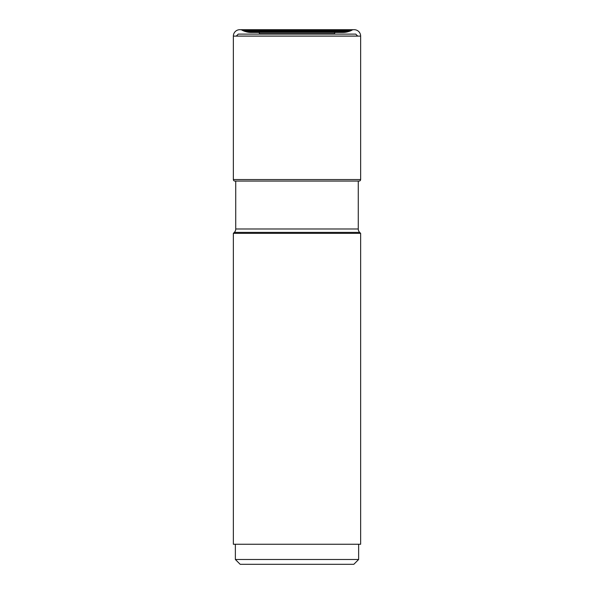 <?xml version="1.0" encoding="UTF-8"?>
<svg xmlns="http://www.w3.org/2000/svg" width="594" height="594" viewBox="0 0 594 594"><rect width="100%" height="100%" fill="white"/><g stroke="black" fill="none" stroke-linecap="round" stroke-linejoin="round"><path stroke-width="0.89" d="M334.556 34.11L334.556 33.68L259.444 33.68L259.444 34.11L259.444 33.68A1.522 1.522 0 0 0 258.798 32.432A1.522 1.522 0 0 1 259.444 33.68L334.556 33.68A1.522 1.522 0 0 1 335.202 32.432L342.953 32.432A17.946 17.946 0 0 0 346.918 31.987A25.297 25.297 0 0 0 349.242 31.341A14.315 14.315 0 0 0 351.358 30.465A24.636 24.636 0 0 0 352.457 29.886L241.223 29.7L352.777 29.7M258.798 32.432L251.047 32.432A17.946 17.946 0 0 0 251.114 32.432L342.887 32.432A17.946 17.946 0 0 0 342.953 32.432L251.047 32.432A17.946 17.946 0 0 1 247.082 31.987A25.297 25.297 0 0 1 244.758 31.341A14.315 14.315 0 0 1 243.689 30.947L350.312 30.947L243.689 30.947A13.981 13.981 0 0 1 242.642 30.465A24.636 24.636 0 0 1 241.543 29.886L354.232 29.7L239.768 29.7A6.415 6.415 0 0 0 233.36 36.115A6.415 6.415 0 0 1 239.768 29.7M233.36 36.115L233.36 179.544A1.522 1.522 0 0 0 234.882 181.066L235.736 181.066L235.736 228.987A4.811 4.811 0 0 1 234.326 232.388L233.36 233.36L360.64 233.36L359.674 232.388A4.811 4.811 0 0 1 358.264 228.987L358.264 181.066L359.118 181.066L234.882 181.066A1.522 1.522 0 0 1 233.36 179.544L233.36 36.115L360.64 36.115A6.415 6.415 0 0 0 354.232 29.7M360.64 36.115L360.64 179.544L233.36 179.544M359.118 181.066A1.522 1.522 0 0 0 360.64 179.544M359.674 232.388L234.326 232.388M358.264 228.987L235.736 228.987M233.36 233.36L233.36 544.253L360.64 544.253L360.64 233.36M235.365 559.489L240.169 564.3L353.831 564.3L358.635 559.489L235.365 559.489L235.365 544.253M357.707 36.115L355.754 34.11L238.246 34.11L236.293 36.115M357.707 36.063L236.293 36.063M234.882 181.066L235.736 181.066M251.114 32.432A17.946 17.946 0 0 1 247.082 31.987A25.297 25.297 0 0 1 244.758 31.341A14.315 14.315 0 0 1 242.642 30.465A24.636 24.636 0 0 1 241.543 29.886L241.223 29.7M247.082 31.987L346.918 31.987L247.082 31.987M244.758 31.341L349.242 31.341L244.758 31.341M242.642 30.465L351.358 30.465L242.642 30.465M241.543 29.886L352.457 29.886L241.543 29.886M358.635 559.489L358.635 544.253"/></g></svg>
